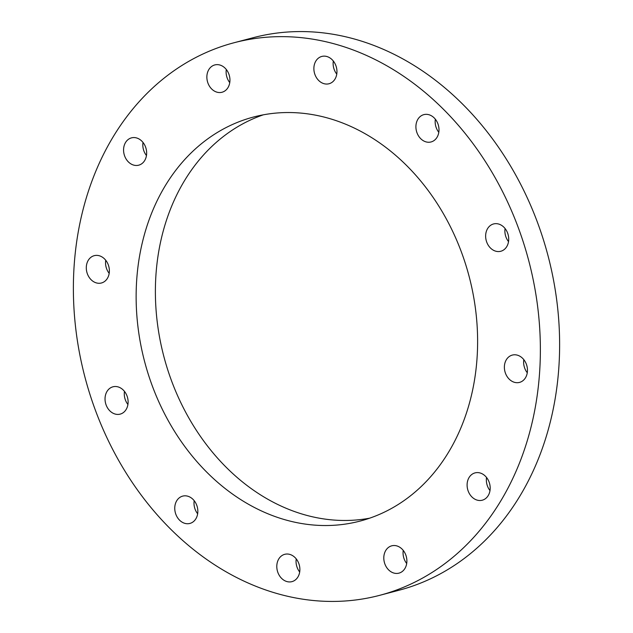 <?xml version="1.0" encoding="UTF-8"?>
<svg xmlns="http://www.w3.org/2000/svg" width="633" height="633" viewBox="0 0 633 633"><rect width="100%" height="100%" fill="white"/><g stroke="black" fill="none" stroke-linecap="round" stroke-linejoin="round"><path stroke-width="0.95" d="M109.185 273.345A14.124 11.339 75.2 0 1 106.613 268.74A14.124 11.339 75.2 0 1 105.735 260.242M108.298 264.855A14.124 11.339 75.2 0 1 101.43 282.991A14.124 11.339 75.2 0 1 87.37 273.812A14.124 11.339 75.2 0 1 94.238 255.669A14.124 11.339 75.2 0 1 108.298 264.855M146.46 155.536A14.124 11.339 75.2 0 1 143.889 150.923A14.124 11.339 75.2 0 1 143.011 142.433M145.574 147.038A14.124 11.339 75.2 0 1 138.706 165.181A14.124 11.339 75.2 0 1 124.646 155.995A14.124 11.339 75.2 0 1 131.514 137.859A14.124 11.339 75.2 0 1 145.574 147.038M229.755 82.607A14.124 11.339 75.2 0 1 227.192 78.001A14.124 11.339 75.2 0 1 226.305 69.503M228.877 74.116A14.124 11.339 75.2 0 1 222.009 92.252A14.124 11.339 75.2 0 1 207.941 83.073A14.124 11.339 75.2 0 1 214.809 64.93A14.124 11.339 75.2 0 1 228.877 74.116M336.764 74.108A14.124 11.339 75.2 0 1 334.192 69.495A14.124 11.339 75.2 0 1 333.314 61.005M335.878 65.61A14.124 11.339 75.2 0 1 329.01 83.754A14.124 11.339 75.2 0 1 314.949 74.567A14.124 11.339 75.2 0 1 321.817 56.432A14.124 11.339 75.2 0 1 335.878 65.61M438.804 132.313A14.124 11.339 75.2 0 1 436.232 127.7A14.124 11.339 75.2 0 1 435.346 119.21M437.917 123.815A14.124 11.339 75.2 0 1 431.049 141.958A14.124 11.339 75.2 0 1 416.981 132.772A14.124 11.339 75.2 0 1 423.849 114.636A14.124 11.339 75.2 0 1 437.917 123.815M508.528 241.624A14.124 11.339 75.2 0 1 505.965 237.019A14.124 11.339 75.2 0 1 505.079 228.521M507.642 233.134A14.124 11.339 75.2 0 1 500.774 251.269A14.124 11.339 75.2 0 1 486.714 242.091A14.124 11.339 75.2 0 1 493.582 223.947A14.124 11.339 75.2 0 1 507.642 233.134M527.265 372.758A14.124 11.339 75.2 0 1 524.702 368.145A14.124 11.339 75.2 0 1 523.815 359.655M526.387 364.26A14.124 11.339 75.2 0 1 519.511 382.403A14.124 11.339 75.2 0 1 505.45 373.217A14.124 11.339 75.2 0 1 512.319 355.081A14.124 11.339 75.2 0 1 526.387 364.26M489.989 490.567A14.124 11.339 75.2 0 1 487.426 485.962A14.124 11.339 75.2 0 1 486.54 477.464M489.111 482.077A14.124 11.339 75.2 0 1 482.243 500.212A14.124 11.339 75.2 0 1 468.175 491.034A14.124 11.339 75.2 0 1 475.043 472.891A14.124 11.339 75.2 0 1 489.111 482.077M406.695 563.497A14.124 11.339 75.2 0 1 404.123 558.884A14.124 11.339 75.2 0 1 403.245 550.394M405.808 554.999A14.124 11.339 75.2 0 1 398.94 573.142A14.124 11.339 75.2 0 1 384.872 563.956A14.124 11.339 75.2 0 1 391.74 545.82A14.124 11.339 75.2 0 1 405.808 554.999M299.686 571.995A14.124 11.339 75.2 0 1 297.122 567.39A14.124 11.339 75.2 0 1 296.236 558.892M298.808 563.505A14.124 11.339 75.2 0 1 291.94 581.64A14.124 11.339 75.2 0 1 277.871 572.461A14.124 11.339 75.2 0 1 284.739 554.318A14.124 11.339 75.2 0 1 298.808 563.505M197.654 513.79A14.124 11.339 75.2 0 1 195.083 509.185A14.124 11.339 75.2 0 1 194.196 500.687M196.768 505.3A14.124 11.339 75.2 0 1 189.9 523.436A14.124 11.339 75.2 0 1 175.832 514.257A14.124 11.339 75.2 0 1 182.7 496.114A14.124 11.339 75.2 0 1 196.768 505.3M127.921 404.479A14.124 11.339 75.2 0 1 125.358 399.866A14.124 11.339 75.2 0 1 124.472 391.376M127.035 395.981A14.124 11.339 75.2 0 1 120.167 414.124A14.124 11.339 75.2 0 1 106.107 404.938A14.124 11.339 75.2 0 1 112.975 386.803A14.124 11.339 75.2 0 1 127.035 395.981M152.062 385.275A208.937 167.745 -104.8 0 0 360.098 521.078A208.937 167.745 -104.8 0 0 461.686 252.796A208.937 167.745 -104.8 0 0 253.651 116.994A208.937 167.745 -104.8 0 0 152.062 385.275M263.368 114.81A208.937 167.745 -104.8 0 0 171.314 380.204A208.937 167.745 -104.8 0 0 369.632 518.19M379.665 595.337L398.917 590.265A285.728 229.399 -104.8 0 0 537.836 223.378A285.728 229.399 -104.8 0 0 253.335 37.663L234.083 42.735A285.728 229.399 -104.8 0 0 95.164 409.622A285.728 229.399 -104.8 0 0 379.665 595.337A285.728 229.399 -104.8 0 0 518.585 228.45A285.728 229.399 -104.8 0 0 234.083 42.735"/></g></svg>
